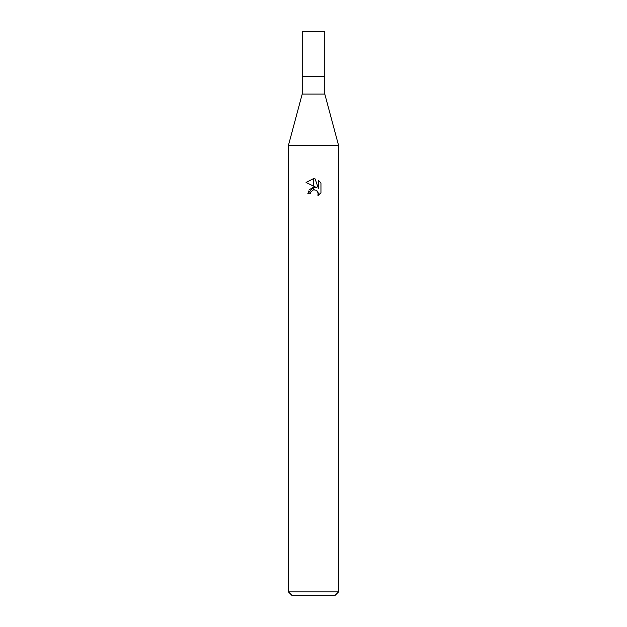 <?xml version="1.0" encoding="UTF-8"?>
<svg xmlns="http://www.w3.org/2000/svg" width="627" height="627" viewBox="0 0 627 627"><rect width="100%" height="100%" fill="white"/><g stroke="black" fill="none" stroke-linecap="round" stroke-linejoin="round"><path stroke-width="0.47" stroke-dasharray="3.13 2.35" d="M324.786 94.05L302.214 94.05M324.786 76.494L302.214 76.494L324.786 76.494M338.58 145.464L288.42 145.464L338.58 145.464M334.818 595.65L292.182 595.65M338.58 591.888L288.42 591.888M320.953 192.755L320.953 182.857M306.047 182.402L316.698 187.653M309.04 189.863L307.732 193.853L310.365 193.853M314.958 189.871L316.11 190.224M318.367 180.247L318.367 188.265L315.115 178.907M324.786 31.35L302.214 31.35"/><path stroke-width="0.94" d="M313.5 94.05L324.786 94.05L338.58 145.464L338.58 591.888L288.42 591.888L288.42 145.464L338.58 145.464L288.42 145.464L302.214 94.05L313.5 94.05M302.214 94.05L302.214 31.35L324.786 31.35L324.786 76.494L302.214 76.494L324.786 76.494L324.786 94.05M288.42 591.888L292.182 595.65L334.818 595.65L338.58 591.888M316.698 187.653L313.68 186.164L313.68 178.734L315.115 178.907L318.367 188.265L318.367 180.247L320.953 182.857L320.953 192.755L317.952 195.624L318.375 193.829L317.207 191L315.906 190.13L313.68 189.887L313.68 187.246L316.698 187.653L313.68 187.246M310.365 193.853L307.732 193.853L313.32 187.293L313.32 189.965L310.788 192.034L310.365 193.853L310.631 192.387M316.11 190.224L318.077 192.293L317.96 195.616L320.953 192.748M313.32 178.726L313.32 185.992L306.047 182.402L313.32 178.726L306.047 182.402M313.5 187.261L309.04 189.863M310.788 192.034L313.312 189.965M313.5 189.918L314.84 189.856M320.953 182.857L318.367 180.247M315.115 178.907L313.68 178.734"/></g></svg>
